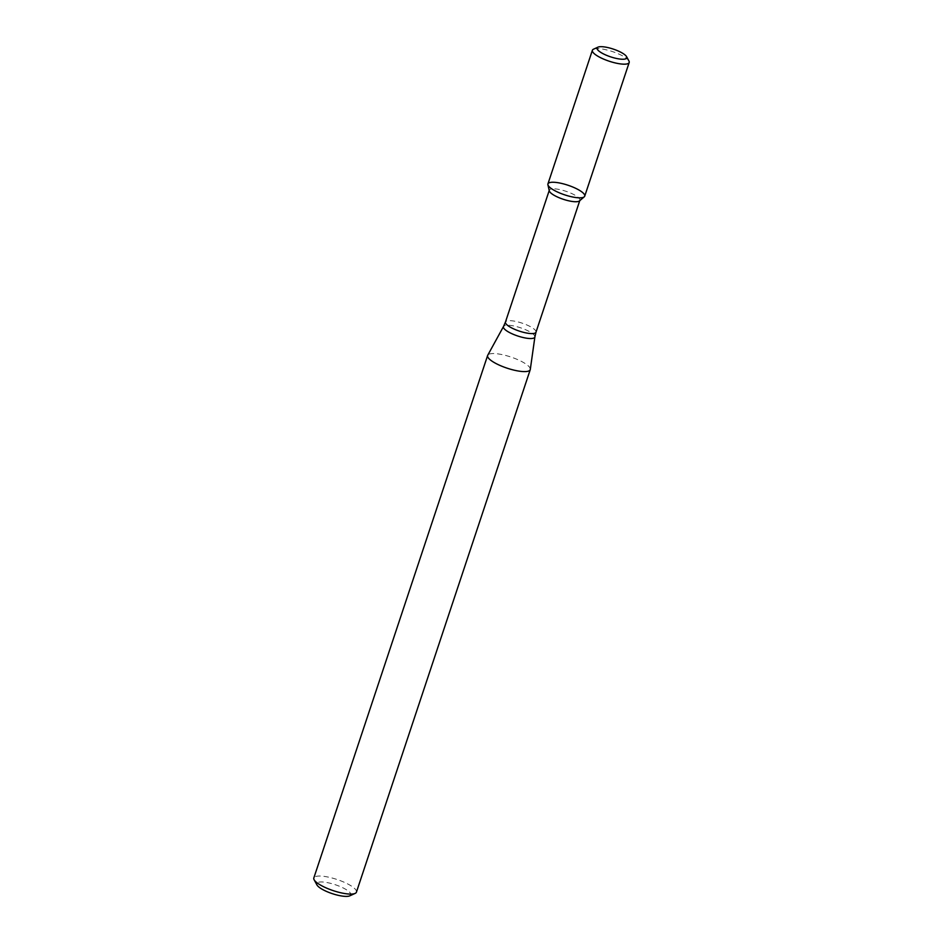 <?xml version="1.0" encoding="UTF-8"?>
<svg xmlns="http://www.w3.org/2000/svg" width="943" height="943" viewBox="0 0 943 943"><rect width="100%" height="100%" fill="white"/><g stroke="black" fill="none" stroke-linecap="round" stroke-linejoin="round"><path stroke-width="0.71" stroke-dasharray="4.71 3.54" d="M579.462 200.918A16.09 4.22 18.4 0 0 579.862 200.352A16.09 4.22 18.4 0 0 565.918 191.264A16.09 4.22 18.4 0 0 549.321 190.191A16.09 4.22 18.4 0 0 549.298 190.875M530.308 369.385A22.455 5.882 18.4 0 0 510.788 356.984A22.455 5.882 18.4 0 0 487.743 355.228M356.43 892.149A22.455 5.882 18.4 0 0 336.981 879.477A22.455 5.882 18.4 0 0 313.819 877.98M349.759 895.85A17.964 4.715 18.4 0 0 335.248 884.711A17.964 4.715 18.4 0 0 316.942 884.935M628.934 60.965A19.39 5.08 18.4 0 0 612.396 51.559A19.39 5.08 18.4 0 0 593.524 49.189M584.719 196.168A19.39 5.08 18.4 0 0 567.934 185.217A19.39 5.08 18.4 0 0 547.93 183.92M535.989 332.207A16.09 4.22 18.4 0 0 522.057 323.131A16.09 4.22 18.4 0 0 505.448 322.046M534.893 336.91A16.55 4.338 18.4 0 0 520.512 327.775A16.55 4.338 18.4 0 0 503.527 326.478"/><path stroke-width="1.41" d="M597.992 47.15L593.524 49.189A19.39 5.08 18.4 0 0 592.393 50.262L547.93 183.92A19.39 5.08 18.4 0 0 557.808 192.16A19.39 5.08 18.4 0 0 584.247 196.839A19.39 5.08 18.4 0 0 567.934 185.217A19.39 5.08 18.4 0 0 547.907 184.757A19.39 5.08 18.4 0 0 557.808 192.16A19.39 5.08 18.4 0 0 584.719 196.168L629.181 62.509A19.39 5.08 18.4 0 0 628.934 60.965L626.565 56.651A15.642 4.102 18.4 0 0 613.221 49.071A15.642 4.102 18.4 0 0 597.992 47.15A15.642 4.102 18.4 0 0 605.052 54.67A15.642 4.102 18.4 0 0 620.824 59.15A15.642 4.102 18.4 0 0 626.565 56.651M547.907 184.757L549.298 190.875A16.09 4.22 18.4 0 0 557.513 197.028A16.09 4.22 18.4 0 0 579.462 200.918L584.247 196.839M499.059 365.024A22.455 5.882 18.4 0 0 530.249 369.656A22.455 5.882 18.4 0 0 530.308 369.385L534.893 336.91A16.55 4.338 18.4 0 1 511.86 333.692A16.55 4.338 18.4 0 1 503.527 326.478L487.743 355.228A22.455 5.882 18.4 0 0 487.625 355.487A22.455 5.882 18.4 0 0 499.059 365.024M487.625 355.487L313.819 877.98A22.455 5.882 18.4 0 0 314.113 879.76A22.455 5.882 18.4 0 0 325.252 887.516A22.455 5.882 18.4 0 0 355.122 893.41A22.455 5.882 18.4 0 0 356.43 892.149L530.249 369.656M314.113 879.76L316.942 884.935A17.964 4.715 18.4 0 0 325.854 891.135A17.964 4.715 18.4 0 0 349.759 895.85L355.122 893.41M592.393 50.262A19.39 5.08 18.4 0 0 602.271 58.501A19.39 5.08 18.4 0 0 629.181 62.509M549.215 190.51L505.448 322.046A16.09 4.22 18.4 0 0 513.652 328.883A16.09 4.22 18.4 0 0 535.989 332.207L579.756 200.659M535.989 332.207L534.893 336.91M505.448 322.046L503.527 326.478"/></g></svg>
